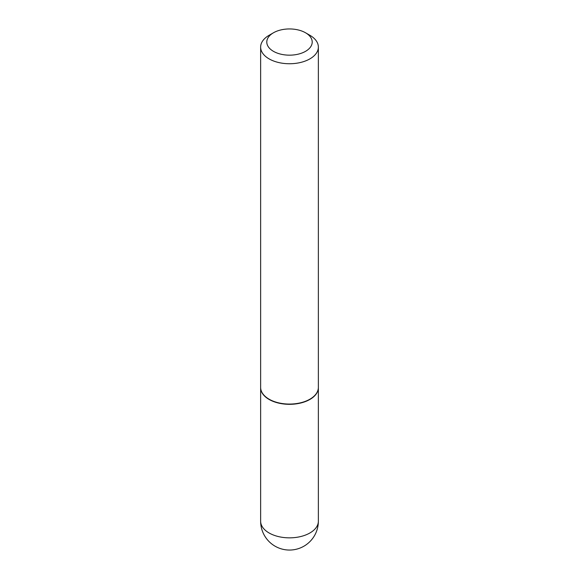 <?xml version="1.0" encoding="UTF-8"?>
<svg xmlns="http://www.w3.org/2000/svg" width="579" height="579" viewBox="0 0 579 579"><rect width="100%" height="100%" fill="white"/><g stroke="black" fill="none" stroke-linecap="round" stroke-linejoin="round"><path stroke-width="0.87" d="M260.644 387.539A28.863 16.661 0 0 0 260.637 387.662A28.863 16.661 0 0 0 269.09 399.445A28.863 16.661 0 0 0 300.544 403.056A28.863 16.661 0 0 0 318.363 387.662A28.863 16.661 0 0 0 318.356 387.539M269.199 399.257A28.552 16.487 0 0 0 269.307 399.315A28.552 16.487 0 0 0 309.693 399.315L309.91 399.192A28.863 16.661 0 0 0 318.363 387.409L318.363 47.087A28.863 16.661 0 0 0 309.91 35.305L305.553 32.786A22.704 13.107 0 0 0 273.447 32.786L273.447 32.786A22.704 13.107 0 0 0 273.447 51.328A22.704 13.107 0 0 0 305.553 51.328A22.704 13.107 0 0 0 305.553 32.786M269.09 35.305L273.447 32.786L269.09 35.305A28.863 16.661 0 0 0 260.637 47.087L260.637 387.409A28.863 16.661 0 0 0 269.09 399.192A28.863 16.661 0 0 0 309.91 399.192L309.693 399.315M260.637 47.087A28.863 16.661 0 0 0 278.456 62.481A28.863 16.661 0 0 0 309.91 58.863A28.863 16.661 0 0 0 318.363 47.087M318.363 521.187A28.863 28.863 0 0 1 303.932 546.185A28.863 28.863 0 0 1 260.637 521.187A28.863 16.661 0 0 0 269.09 532.97A28.863 16.661 0 0 0 309.91 532.97A28.863 16.661 0 0 0 318.363 521.187L318.363 387.662M260.637 521.187L260.637 387.662"/></g></svg>
